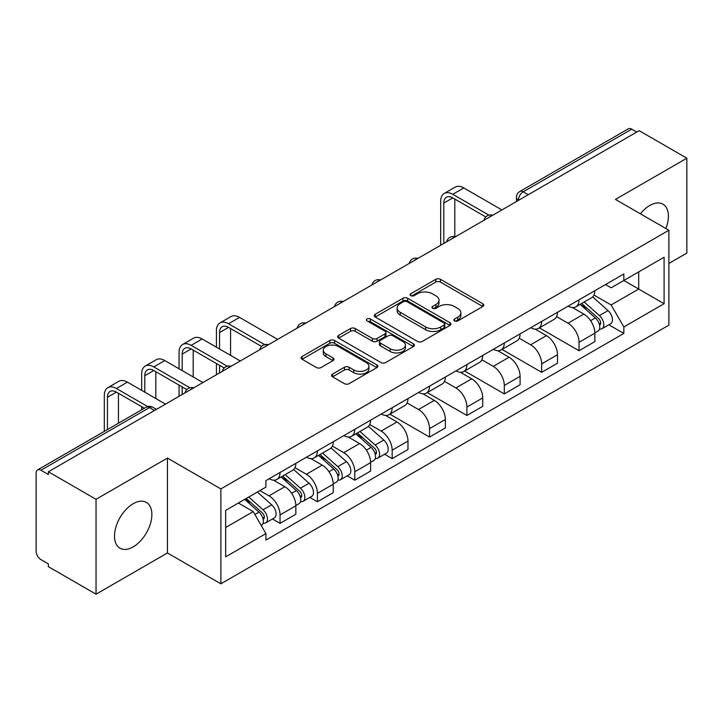 <?xml version="1.0" encoding="UTF-8"?>
<svg xmlns="http://www.w3.org/2000/svg" width="723" height="723" viewBox="0 0 723 723"><rect width="100%" height="100%" fill="white"/><g stroke="black" fill="none" stroke-linecap="round" stroke-linejoin="round"><path stroke-width="1.08" d="M454.523 320.904A2.332 1.347 0 0 0 457.813 320.904L482.801 306.48A3.326 1.916 0 0 0 483.777 305.115A3.326 1.916 0 0 0 482.801 303.759L440.47 279.322A3.326 1.916 0 0 0 435.77 279.322L410.781 293.746A2.332 1.347 0 0 0 410.104 294.695A2.332 1.347 0 0 0 410.781 295.653A2.332 1.347 0 0 0 414.08 295.653L417.307 293.782A10.646 6.146 0 0 1 432.363 293.782L435.888 295.815A10.646 6.146 0 0 1 439.006 300.162A10.646 6.146 0 0 1 435.888 304.51L432.652 306.371A2.332 1.347 0 0 0 431.974 307.329A2.332 1.347 0 0 0 432.652 308.278A2.332 1.347 0 0 0 435.951 308.278L439.177 306.407A10.646 6.146 0 0 1 454.234 306.407L457.758 308.45A10.646 6.146 0 0 1 460.876 312.788A10.646 6.146 0 0 1 457.758 317.135L454.523 319.006A2.332 1.347 0 0 0 453.845 319.955A2.332 1.347 0 0 0 454.523 320.904L454.523 319.006M133.177 546.877A26.426 15.255 120 0 0 150.447 523.588A26.426 15.255 120 0 0 146.389 502.413A26.426 15.255 120 0 0 133.177 503.723A26.426 15.255 120 0 0 115.915 527.013A26.426 15.255 120 0 0 119.964 548.188A26.426 15.255 120 0 0 133.177 546.877M665.892 228.54A26.426 15.255 120 0 0 662.928 204.193A26.426 15.255 120 0 0 649.715 205.504A26.426 15.255 120 0 0 640.361 213.8M332.535 374.089A3.326 1.916 0 0 0 331.559 375.445A3.326 1.916 0 0 0 332.535 376.81L344.41 383.66A3.326 1.916 0 0 0 349.11 383.66L376.864 367.646A3.326 1.916 0 0 0 377.84 366.281A3.326 1.916 0 0 0 376.864 364.925L334.532 340.488A3.326 1.916 0 0 0 329.833 340.488L302.078 356.511A3.326 1.916 0 0 0 301.102 357.867A3.326 1.916 0 0 0 302.078 359.223L316.421 367.51A3.326 1.916 0 0 0 321.129 367.51L333.005 360.65A3.326 1.916 0 0 0 333.981 359.295A3.326 1.916 0 0 0 333.005 357.93L325.892 353.827A8.893 5.133 0 0 1 323.28 350.194A8.893 5.133 0 0 1 328.775 345.449A8.893 5.133 0 0 1 338.472 346.561L366.335 362.648A8.893 5.133 0 0 1 368.947 366.281A8.893 5.133 0 0 1 363.452 371.026A8.893 5.133 0 0 1 353.755 369.914L349.11 367.239A3.326 1.916 0 0 0 344.41 367.239L332.535 374.089L332.535 376.81M220.867 488.92L167.438 458.075L96.042 499.295L48.369 471.767L639.177 130.673L686.85 158.201L615.454 199.421L668.883 230.266L220.867 488.92L220.867 583.813L668.883 325.151L668.883 230.266M417.542 341.437A3.326 1.916 0 0 0 422.25 341.437L449.995 325.413A3.326 1.916 0 0 0 450.971 324.058A3.326 1.916 0 0 0 449.995 322.702L407.664 298.265A3.326 1.916 0 0 0 402.964 298.265L375.219 314.288A3.326 1.916 0 0 0 374.243 315.644A3.326 1.916 0 0 0 375.219 316.999L417.542 341.437M368.034 321.41A2.332 1.347 0 0 1 370.393 321.735L370.393 318.97L413.429 343.814A3.326 1.916 0 0 1 414.406 345.169A3.326 1.916 0 0 1 413.429 346.534L385.684 362.548A3.326 1.916 0 0 1 380.976 362.548L338.644 338.111L338.644 335.4A3.326 1.916 0 0 0 337.677 336.755A3.326 1.916 0 0 0 338.644 338.111M338.644 335.4L350.519 328.54A3.326 1.916 0 0 1 355.228 328.54L372.39 338.454A3.326 1.916 0 0 0 377.099 338.454L384.97 333.899A3.326 1.916 0 0 0 385.946 332.544A3.326 1.916 0 0 0 384.97 331.188L367.103 320.867A2.332 1.347 0 0 1 366.416 319.918A2.332 1.347 0 0 1 367.853 318.68A2.332 1.347 0 0 1 370.393 318.97M96.042 499.295L96.042 594.189L48.369 566.66L48.369 563.895L40.94 559.602A6.778 3.913 -120 0 1 36.15 551.306L36.15 473.014A6.778 3.913 -120 0 1 37.551 469.914L146.082 407.257A6.778 3.913 60 0 1 149.471 407.591L40.94 470.248A6.778 3.913 -120 0 0 37.551 469.914M668.883 263.461L686.85 253.086L686.85 158.201M96.042 594.189L167.438 552.968L220.867 583.813M48.369 471.767L48.369 474.541L40.94 470.248M528.251 194.713L523.217 191.812A6.778 3.913 60 0 0 519.828 191.478L628.359 128.811A6.778 3.913 60 0 1 631.748 129.155L523.217 191.812A6.778 3.913 120 0 0 518.427 200.108L518.427 200.388M636.773 132.056L631.748 129.155M579.042 299.837A15.59 9.001 60 0 1 575.815 306.832L591.622 297.704A15.59 9.001 -120 0 0 594.848 290.709M556.602 316.62L568.016 323.217A15.59 9.001 60 0 1 579.042 342.304L594.848 333.176A15.59 9.001 -120 0 0 583.832 314.089L572.517 307.555M594.848 333.176L594.848 341.608L579.042 350.745L539.403 327.853M575.815 306.832A15.59 9.001 60 0 1 568.142 306.127M579.042 342.304L579.042 350.745M541.663 321.419A15.59 9.001 60 0 1 538.436 328.414L554.252 319.286A15.59 9.001 -120 0 0 557.478 312.291M502.024 349.435L541.663 372.318L557.478 363.19L557.478 354.749A15.59 9.001 -120 0 0 546.452 335.662L535.137 329.128M538.436 328.414A15.59 9.001 60 0 1 530.763 327.709M519.222 338.201L530.646 344.79A15.59 9.001 60 0 1 541.663 363.877L541.663 372.318M504.293 342.991A15.59 9.001 60 0 1 501.066 349.986L516.873 340.858A15.59 9.001 -120 0 0 520.099 333.863M464.654 371.016L504.293 393.899L520.099 384.772L520.099 376.331A15.59 9.001 -120 0 0 509.082 357.243L497.767 350.709M501.066 349.986A15.59 9.001 60 0 1 493.393 349.29M481.852 359.774L493.267 366.371A15.59 9.001 60 0 1 504.293 385.458L504.293 393.899M466.913 364.573A15.59 9.001 60 0 1 463.687 371.568L479.503 362.44A15.59 9.001 -120 0 0 482.729 355.445M427.275 392.589L466.913 415.472L482.729 406.344L482.729 397.912A15.59 9.001 -120 0 0 471.703 378.816L460.388 372.282M463.687 371.568A15.59 9.001 60 0 1 456.014 370.863M444.473 381.355L455.897 387.953A15.59 9.001 60 0 1 466.913 407.04L466.913 415.472M429.543 386.154A15.59 9.001 60 0 1 426.317 393.149L442.124 384.021A15.59 9.001 -120 0 0 445.35 377.017M389.905 414.171L429.543 437.054L445.35 427.926L445.35 419.485A15.59 9.001 -120 0 0 434.333 400.397L423.018 393.863M426.317 393.149A15.59 9.001 60 0 1 418.644 392.444M407.103 402.937L418.518 409.525A15.59 9.001 60 0 1 429.543 428.612L429.543 437.054M392.164 407.727A15.59 9.001 60 0 1 388.938 414.722L404.753 405.594A15.59 9.001 -120 0 0 407.98 398.599M384.582 454.252L392.164 458.635L407.98 449.498L407.98 441.066A15.59 9.001 -120 0 0 396.954 421.979L385.639 415.445M388.938 414.722A15.59 9.001 60 0 1 381.265 414.017M369.724 424.509L381.148 431.107A15.59 9.001 60 0 1 392.164 450.194L392.164 458.635M354.794 429.308A15.59 9.001 60 0 1 351.568 436.303L367.374 427.176A15.59 9.001 -120 0 0 370.601 420.18M347.212 475.833L354.794 480.208L370.601 471.08L370.601 462.639A15.59 9.001 -120 0 0 359.584 443.551L348.269 437.017M351.568 436.303A15.59 9.001 60 0 1 343.895 435.598M332.354 446.091L343.768 452.679A15.59 9.001 60 0 1 354.794 471.776L354.794 480.208M317.415 450.881A15.59 9.001 60 0 1 314.189 457.885L330.004 448.748A15.59 9.001 -120 0 0 333.231 441.753M309.833 497.406L317.415 501.789L333.231 492.661L333.231 484.22A15.59 9.001 -120 0 0 322.205 465.133L310.89 458.599M314.189 457.885A15.59 9.001 60 0 1 306.516 457.18M294.975 467.664L306.398 474.261A15.59 9.001 60 0 1 317.415 493.348L317.415 501.789M280.045 472.462A15.59 9.001 60 0 1 276.819 479.457L292.625 470.33A15.59 9.001 -120 0 0 295.852 463.335M272.463 518.987L280.045 523.362L295.852 514.234L295.852 505.802A15.59 9.001 -120 0 0 284.835 486.706L273.52 480.171M276.819 479.457A15.59 9.001 60 0 1 269.146 478.753M259.919 490.583L269.019 495.842A15.59 9.001 60 0 1 280.045 514.93L280.045 523.362M605.513 284.555L611.143 287.808L664.094 257.234L638.698 271.902L638.698 289.046L611.143 304.952L593.972 295.047M225.657 527.51L253.213 511.604L265.91 533.601L225.657 556.837L225.657 510.366L265.91 487.121L265.91 480.623L623.841 273.972L623.841 280.47L664.094 303.714L623.841 326.95L611.143 304.952M664.094 257.234L664.094 303.714M265.91 533.601L265.91 540.099L623.841 333.448L623.841 326.95M167.438 458.075L167.438 552.968M253.213 511.604L238.355 503.027M608.829 324.79L623.841 333.448M455.454 321.229L457.758 319.9A10.646 6.146 0 0 0 460.876 315.553L460.876 312.788M439.006 300.162L439.006 302.928A10.646 6.146 0 0 1 435.888 307.275L433.583 308.604M482.756 306.507L440.47 282.087A3.326 1.916 0 0 0 435.77 282.087L411.712 295.978M449.95 325.44L407.664 301.03A3.326 1.916 0 0 0 402.964 301.03L375.264 317.026M444.121 325.007A2.332 1.347 0 0 0 444.799 324.058A2.332 1.347 0 0 0 444.121 323.109L406.959 301.654A2.332 1.347 0 0 0 403.669 301.654L400.262 303.624A10.646 6.146 0 0 0 397.144 307.971A10.646 6.146 0 0 0 400.262 312.318L425.657 326.977A10.646 6.146 0 0 0 440.705 326.977L444.121 325.007L444.121 327.772A2.332 1.347 0 0 0 444.799 326.823L444.799 324.058M397.144 307.971L397.144 310.736A10.646 6.146 0 0 0 400.262 315.083L400.262 312.318M444.121 327.772L440.705 329.742A10.646 6.146 0 0 1 425.657 329.742L400.262 315.083M338.689 338.138L350.519 331.306L350.519 328.54M385.946 332.544L385.946 335.309A3.326 1.916 0 0 1 384.97 336.665L377.099 341.22A3.326 1.916 0 0 1 372.39 341.22L355.228 331.306A3.326 1.916 0 0 0 350.519 331.306M370.393 321.735L413.384 346.552M390.203 348.739A8.893 5.133 0 0 0 399.9 349.851A8.893 5.133 0 0 0 405.395 345.106A8.893 5.133 0 0 0 402.792 341.473L392.969 335.806A3.326 1.916 0 0 0 388.269 335.806L380.388 340.352A3.326 1.916 0 0 0 379.412 341.708A3.326 1.916 0 0 0 380.388 343.064L390.203 348.739L390.203 351.505A8.893 5.133 0 0 0 399.9 352.616A8.893 5.133 0 0 0 405.395 347.871L405.395 345.106M379.412 341.708L379.412 344.473A3.326 1.916 0 0 0 380.388 345.838L380.388 343.064M390.203 351.505L380.388 345.838M368.947 366.281L368.947 369.046A8.893 5.133 0 0 1 363.452 373.8A8.893 5.133 0 0 1 353.755 372.679L349.11 370.004A3.326 1.916 0 0 0 344.41 370.004L332.58 376.828M323.28 350.194L323.28 352.96A8.893 5.133 0 0 0 325.892 356.593L325.892 353.827M332.96 360.678L325.892 356.593M376.819 367.664L334.532 343.253A3.326 1.916 0 0 0 329.833 343.253L302.124 359.25M580.117 304.347L595.345 317.939A8.468 4.889 60 0 1 598.011 331.035L594.848 332.86M580.524 304.708L587.691 308.848M581.654 303.461L598.599 318.581A4.067 2.35 60 0 1 599.882 324.871A4.067 2.35 60 0 1 599.512 325.016M584.193 301.997L599.421 315.589A8.468 4.889 60 0 1 602.078 328.685A8.468 4.889 60 0 1 599.521 328.956M592.688 296.9L608.043 310.61A8.468 4.889 60 0 1 610.709 323.705L602.078 328.685M443.795 243.47L443.795 203.082A12.707 7.338 60 0 1 446.425 197.271A12.707 7.338 60 0 1 452.779 197.894L485.784 216.954M501.898 209.932L463.805 187.935A17.108 9.878 -120 0 0 455.246 187.085L444.229 193.457A17.108 9.878 -120 0 0 440.678 201.283L440.678 245.269M488.884 215.138L452.779 194.297A17.108 9.878 -120 0 0 444.229 193.457M454.812 236.674L454.812 199.069M355.87 433.818L371.098 447.401A8.468 4.889 60 0 1 373.764 460.506L370.601 462.331M356.276 434.171L363.443 438.31M357.406 432.932L374.351 448.052A4.067 2.35 60 0 1 375.635 454.333A4.067 2.35 60 0 1 375.264 454.487M359.946 431.459L375.174 445.052A8.468 4.889 60 0 1 377.831 458.147A8.468 4.889 60 0 1 375.273 458.427M368.441 426.362L383.796 440.072A8.468 4.889 60 0 1 386.462 453.167L377.831 458.147M219.548 349.01L219.548 332.553A12.707 7.338 60 0 1 222.178 326.733A12.707 7.338 60 0 1 228.531 327.365L261.536 346.416M277.65 339.394L239.557 317.406A17.108 9.878 -120 0 0 230.999 316.557L219.982 322.919A17.108 9.878 -120 0 0 216.43 330.754L216.43 347.212M264.636 344.609L228.531 323.768A17.108 9.878 -120 0 0 219.982 322.919M216.43 363.533L216.43 374.74M219.548 372.941L219.548 365.332M230.574 355.373L230.574 328.54M318.5 455.391L333.728 468.983A8.468 4.889 60 0 1 336.385 482.078L333.231 483.904M318.897 455.752L326.073 459.891M320.036 454.505L336.981 469.625A4.067 2.35 60 0 1 338.256 475.915A4.067 2.35 60 0 1 337.885 476.059M322.566 453.041L337.804 466.633A8.468 4.889 60 0 1 340.461 479.729A8.468 4.889 60 0 1 337.903 480M331.062 447.944L346.425 461.654A8.468 4.889 60 0 1 349.082 474.749L340.461 479.729M182.178 370.592L182.178 354.125A12.707 7.338 60 0 1 184.808 348.314A12.707 7.338 60 0 1 191.161 348.938L224.166 367.998M240.271 360.976L202.178 338.979A17.108 9.878 -120 0 0 193.628 338.138L182.603 344.5A17.108 9.878 -120 0 0 179.06 352.327L179.06 368.793M227.257 366.19L191.161 345.35A17.108 9.878 -120 0 0 182.603 344.5M179.06 385.115L179.06 396.312M182.178 394.514L182.178 386.913M193.195 376.954L193.195 350.122M281.12 476.972L296.349 490.565A8.468 4.889 60 0 1 299.015 503.66L295.852 505.485M281.527 477.334L288.694 481.473M282.657 476.086L299.602 491.206A4.067 2.35 60 0 1 300.885 497.496A4.067 2.35 60 0 1 300.515 497.641M285.196 474.622L300.425 488.206A8.468 4.889 60 0 1 303.082 501.31A8.468 4.889 60 0 1 300.524 501.581M293.692 469.525L309.046 483.226A8.468 4.889 60 0 1 311.712 496.33L303.082 501.31M144.799 392.164L144.799 375.707A12.707 7.338 60 0 1 147.429 369.887A12.707 7.338 60 0 1 153.782 370.519L186.787 389.58M202.901 382.557L164.808 360.56A17.108 9.878 -120 0 0 156.249 359.711L145.233 366.073A17.108 9.878 -120 0 0 141.681 373.908L141.681 390.366M189.887 387.763L153.782 366.923A17.108 9.878 -120 0 0 145.233 366.073M141.681 406.688L141.681 409.796M155.825 398.527L155.825 371.694M244.681 499.376L258.979 512.137A8.468 4.889 60 0 1 261.636 525.232L261.22 525.476M244.826 499.295L251.324 503.045M246.218 498.49L262.232 512.788A4.067 2.35 60 0 1 263.506 519.069A4.067 2.35 60 0 1 263.136 519.213M248.757 497.026L263.055 509.787A8.468 4.889 60 0 1 265.712 522.883A8.468 4.889 60 0 1 263.154 523.154M257.379 492.047L271.676 504.808A8.468 4.889 60 0 1 274.333 517.903L265.712 522.883M107.429 429.57L107.429 397.289A12.707 7.338 60 0 1 110.059 391.468A12.707 7.338 60 0 1 116.412 392.101L144.374 408.242M165.522 404.13L127.429 382.142A17.108 9.878 -120 0 0 118.879 381.292L107.854 387.655A17.108 9.878 -120 0 0 104.311 395.49L104.311 431.369M147.718 406.579L116.412 388.504A17.108 9.878 -120 0 0 107.854 387.655M118.445 423.208L118.445 393.276M518.662 200.244L518.427 200.108A6.778 3.913 0 0 1 516.439 197.343L516.439 201.527M317.415 493.348L333.231 484.22M354.794 471.776L370.601 462.639M392.164 450.194L407.98 441.066M429.543 428.612L445.35 419.485M466.913 407.04L482.729 397.912M504.293 385.458L520.099 376.331M541.663 363.877L557.478 354.749M280.045 514.93L295.852 505.802M269.019 495.842L284.835 486.706M306.398 474.261L322.205 465.133M343.768 452.679L359.584 443.551M381.148 431.107L396.954 421.979M418.518 409.525L434.333 400.397M455.897 387.953L471.703 378.816M493.267 366.371L509.082 357.243M530.646 344.79L546.452 335.662M568.016 323.217L583.832 314.089M492.128 215.562A6.778 3.913 120 0 0 489.137 217.298M454.758 237.144A6.778 3.913 120 0 0 451.767 238.87M417.379 258.726A6.778 3.913 120 0 0 414.387 260.452M380.009 280.298A6.778 3.913 120 0 0 377.017 282.024M342.63 301.88A6.778 3.913 120 0 0 339.638 303.606M305.26 323.461A6.778 3.913 120 0 0 302.268 325.187M267.881 345.034A6.778 3.913 120 0 0 264.889 346.76M230.51 366.615A6.778 3.913 120 0 0 227.519 368.341M193.131 388.188A6.778 3.913 120 0 0 190.14 389.914M154.505 410.492L149.471 407.591A6.778 3.913 120 0 1 152.86 407.257A6.778 6.778 0 0 0 146.082 407.257M457.758 319.9L457.758 317.135M432.652 308.278L432.652 306.371M435.888 307.275L435.888 304.51M410.781 295.653L410.781 293.746M435.77 282.087L435.77 279.322M440.47 282.087L440.47 279.322M482.801 306.48L482.801 303.759M375.219 316.999L375.219 314.288M402.964 301.03L402.964 298.265M407.664 301.03L407.664 298.265M449.995 325.413L449.995 322.702M425.657 329.742L425.657 326.977M440.705 329.742L440.705 326.977M355.228 331.306L355.228 328.54M372.39 341.22L372.39 338.454M377.099 341.22L377.099 338.454M384.97 336.665L384.97 333.899M413.429 346.534L413.429 343.814M344.41 370.004L344.41 367.239M349.11 370.004L349.11 367.239M353.755 372.679L353.755 369.914M333.005 360.65L333.005 357.93M302.078 359.223L302.078 356.511M329.833 343.253L329.833 340.488M334.532 343.253L334.532 340.488M376.864 367.646L376.864 364.925M595.345 317.939L590.601 320.678M600.723 323.009L599.195 323.886M608.043 310.61L599.421 315.589M452.779 194.297L463.805 187.935M443.795 203.082L452.779 197.894M371.098 447.401L366.353 450.149M376.475 452.471L374.948 453.357M383.796 440.072L375.174 445.052M228.531 323.768L239.557 317.406M219.548 332.553L228.531 327.365M333.728 468.983L328.983 471.721M339.096 474.053L337.569 474.939M346.425 461.654L337.804 466.633M191.161 345.35L202.178 338.979M182.178 354.125L191.161 348.938M296.349 490.565L291.604 493.303M301.726 495.635L300.199 496.511M309.046 483.226L300.425 488.206M153.782 366.923L164.808 360.56M144.799 375.707L153.782 370.519M258.979 512.137L254.885 514.505M264.347 517.207L262.82 518.093M271.676 504.808L263.055 509.787M116.412 388.504L127.429 382.142M107.429 397.289L116.412 392.101M492.706 215.237A6.778 6.778 0 0 0 484.012 220.253M455.327 236.81A6.778 6.778 0 0 0 446.633 241.834M417.957 258.391A6.778 6.778 0 0 0 409.263 263.407M380.578 279.973A6.778 6.778 0 0 0 371.884 284.989M343.208 301.545A6.778 6.778 0 0 0 334.514 306.57M305.829 323.127A6.778 6.778 0 0 0 297.135 328.143M268.459 344.699A6.778 6.778 0 0 0 259.765 349.724M231.08 366.281A6.778 6.778 0 0 0 222.386 371.297M193.71 387.862A6.778 6.778 0 0 0 185.016 392.878M156.484 409.345L152.86 407.257M519.828 191.478A6.778 6.778 0 0 0 516.439 197.343"/></g></svg>
